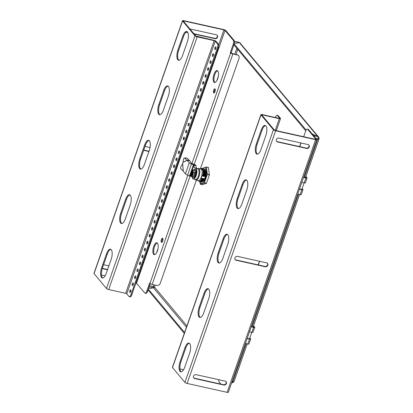 <?xml version="1.0" encoding="UTF-8"?>
<svg xmlns="http://www.w3.org/2000/svg" width="413" height="413" viewBox="0 0 413 413"><rect width="100%" height="100%" fill="white"/><g stroke="black" fill="none" stroke-linecap="round" stroke-linejoin="round"><path stroke-width="0.62" d="M312.202 133.957L317.819 136.574A1.833 0.718 102.5 0 1 317.793 138.902L317.855 138.98A1.833 0.485 19.3 0 0 319.027 138.918A1.833 0.485 19.3 0 0 318.944 138.68A1.833 1.611 140.1 0 0 317.881 136.646L317.865 136.641M317.86 138.691L318.118 138.494A0.914 0.805 140.1 0 0 318.031 137.766M317.881 136.646L239.246 42.518L236.329 43.277L234.434 42.854M306.116 130.038L234.207 43.964M305.77 130.802L233.928 44.81M234.445 42.782L236.308 43.195L239.148 42.539M318.702 137.137L240.067 43.009A1.833 1.611 140.1 0 0 239.246 42.518M153.987 284.846L153.393 286.539L154.493 287.056A0.914 0.805 -39.9 0 1 153.383 287.706L150.466 288.465L148.737 288.078M148.06 289.998L184.306 333.379M148.355 289.162L184.596 332.548M247.237 343.921L234.037 381.607A1.833 0.485 -160.7 0 1 232.865 381.664L232.782 381.648A0.914 0.805 -39.9 0 1 232.782 381.653M233.768 381.751A1.833 1.611 -39.9 0 1 232.168 382.706M218.291 76.472L216.804 80.721M158.003 248.631L156.517 252.88M153.269 287.732A0.914 0.361 102.5 0 1 153.295 286.576L153.393 286.539M231.641 382.789L231.812 382.825A1.833 0.718 102.5 0 0 232.767 381.705L232.782 381.648M234.439 41.305L238.998 42.322A1.833 0.718 102.5 0 1 239.184 42.441L234.45 41.388M317.958 138.298L318.944 138.68M157.26 242.932A6.102 2.395 -77.5 0 0 154.514 246.669A6.102 2.395 -77.5 0 0 154.653 254.661M157.399 250.923A6.102 2.395 -77.5 0 0 156.873 242.746A6.102 2.395 -77.5 0 0 153.693 246.484A6.102 2.395 -77.5 0 0 154.219 254.666A6.102 2.395 -77.5 0 0 157.399 250.923M214.941 82.502A6.102 2.395 102.5 0 1 214.801 74.51A6.102 2.395 102.5 0 1 217.553 70.773M213.98 74.325A6.102 2.395 102.5 0 1 217.161 70.587A6.102 2.395 102.5 0 1 217.687 78.769A6.102 2.395 102.5 0 1 214.507 82.507A6.102 2.395 102.5 0 1 213.98 74.325M217.109 35.193A2.137 1.879 -39.9 0 1 214.662 38.326L193.867 33.701M194.146 34.036L214.941 38.662A2.137 1.879 140.1 0 0 217.259 35.348A2.137 1.879 140.1 0 0 216.298 34.775L189.846 28.889M162.83 238.585A2.137 0.836 -77.5 0 0 162.19 239.7A2.137 0.836 -77.5 0 0 162.03 242.188M162.665 241.073A2.137 0.836 -77.5 0 0 162.485 238.208A2.137 0.836 -77.5 0 0 161.369 239.519A2.137 0.836 -77.5 0 0 161.555 242.379A2.137 0.836 -77.5 0 0 162.665 241.073M214.342 92.801A2.137 0.836 102.5 0 1 214.507 90.313A2.137 0.836 102.5 0 1 215.147 89.193M213.686 90.127A2.137 0.836 102.5 0 1 214.796 88.821A2.137 0.836 102.5 0 1 214.982 91.686A2.137 0.836 102.5 0 1 213.867 92.992A2.137 0.836 102.5 0 1 213.686 90.127M213.366 55.631A1.373 0.537 -77.5 0 0 213.247 53.788A1.373 0.537 -77.5 0 0 212.53 54.63A1.373 0.537 -77.5 0 0 212.649 56.467A1.373 0.537 -77.5 0 0 213.366 55.631M213.547 54.382A1.373 0.537 -77.5 0 0 213.351 54.81A1.373 0.537 -77.5 0 0 213.175 56.06M215.798 48.688A1.373 0.537 -77.5 0 0 215.679 46.845A1.373 0.537 -77.5 0 0 214.961 47.686A1.373 0.537 -77.5 0 0 215.08 49.529A1.373 0.537 -77.5 0 0 215.798 48.688M215.978 47.443A1.373 0.537 -77.5 0 0 215.782 47.872A1.373 0.537 -77.5 0 0 215.601 49.116M210.935 62.569A1.373 0.537 -77.5 0 0 210.816 60.732A1.373 0.537 -77.5 0 0 210.098 61.573A1.373 0.537 -77.5 0 0 210.217 63.411A1.373 0.537 -77.5 0 0 210.935 62.569M211.115 61.325A1.373 0.537 -77.5 0 0 210.919 61.754A1.373 0.537 -77.5 0 0 210.744 62.998M208.503 69.513A1.373 0.537 -77.5 0 0 208.384 67.67A1.373 0.537 -77.5 0 0 207.667 68.512A1.373 0.537 -77.5 0 0 207.785 70.355A1.373 0.537 -77.5 0 0 208.503 69.513M208.684 68.269A1.373 0.537 -77.5 0 0 208.493 68.697A1.373 0.537 -77.5 0 0 208.312 69.942M206.072 76.457A1.373 0.537 -77.5 0 0 205.953 74.614A1.373 0.537 -77.5 0 0 205.235 75.455A1.373 0.537 -77.5 0 0 205.359 77.293A1.373 0.537 -77.5 0 0 206.072 76.457M206.252 75.212A1.373 0.537 -77.5 0 0 206.061 75.636A1.373 0.537 -77.5 0 0 205.881 76.885M203.64 83.395A1.373 0.537 -77.5 0 0 203.521 81.557A1.373 0.537 -77.5 0 0 202.809 82.399A1.373 0.537 -77.5 0 0 202.928 84.237A1.373 0.537 -77.5 0 0 203.64 83.395M203.821 82.151A1.373 0.537 -77.5 0 0 203.63 82.579A1.373 0.537 -77.5 0 0 203.449 83.824M201.208 90.339A1.373 0.537 -77.5 0 0 201.09 88.496A1.373 0.537 -77.5 0 0 200.377 89.337A1.373 0.537 -77.5 0 0 200.496 91.18A1.373 0.537 -77.5 0 0 201.208 90.339M201.389 89.094A1.373 0.537 -77.5 0 0 201.198 89.523A1.373 0.537 -77.5 0 0 201.017 90.767M198.777 97.282A1.373 0.537 -77.5 0 0 198.658 95.439A1.373 0.537 -77.5 0 0 197.946 96.281A1.373 0.537 -77.5 0 0 198.064 98.124A1.373 0.537 -77.5 0 0 198.777 97.282M198.958 96.038A1.373 0.537 -77.5 0 0 198.767 96.466A1.373 0.537 -77.5 0 0 198.586 97.711M196.351 104.221A1.373 0.537 -77.5 0 0 196.227 102.383A1.373 0.537 -77.5 0 0 195.514 103.224A1.373 0.537 -77.5 0 0 195.633 105.062A1.373 0.537 -77.5 0 0 196.351 104.221M196.526 102.976A1.373 0.537 -77.5 0 0 196.335 103.405A1.373 0.537 -77.5 0 0 196.154 104.649M193.919 111.164A1.373 0.537 -77.5 0 0 193.8 109.326A1.373 0.537 -77.5 0 0 193.083 110.163A1.373 0.537 -77.5 0 0 193.201 112.006A1.373 0.537 -77.5 0 0 193.919 111.164M194.095 109.92A1.373 0.537 -77.5 0 0 193.904 110.348A1.373 0.537 -77.5 0 0 193.723 111.593M191.487 118.108A1.373 0.537 -77.5 0 0 191.369 116.265A1.373 0.537 -77.5 0 0 190.651 117.106A1.373 0.537 -77.5 0 0 190.77 118.949A1.373 0.537 -77.5 0 0 191.487 118.108M191.668 116.864A1.373 0.537 -77.5 0 0 191.472 117.292A1.373 0.537 -77.5 0 0 191.291 118.536M189.056 125.046A1.373 0.537 -77.5 0 0 188.937 123.208A1.373 0.537 -77.5 0 0 188.22 124.05A1.373 0.537 -77.5 0 0 188.338 125.888A1.373 0.537 -77.5 0 0 189.056 125.046M189.237 123.802A1.373 0.537 -77.5 0 0 189.04 124.23A1.373 0.537 -77.5 0 0 188.865 125.475M186.624 131.99A1.373 0.537 -77.5 0 0 186.506 130.152A1.373 0.537 -77.5 0 0 185.788 130.988A1.373 0.537 -77.5 0 0 185.907 132.831A1.373 0.537 -77.5 0 0 186.624 131.99M186.805 130.745A1.373 0.537 -77.5 0 0 186.614 131.174A1.373 0.537 -77.5 0 0 186.433 132.418M184.193 138.933A1.373 0.537 -77.5 0 0 184.074 137.09A1.373 0.537 -77.5 0 0 183.357 137.932A1.373 0.537 -77.5 0 0 183.475 139.775A1.373 0.537 -77.5 0 0 184.193 138.933M184.374 137.689A1.373 0.537 -77.5 0 0 184.183 138.118A1.373 0.537 -77.5 0 0 184.002 139.362M181.761 145.872A1.373 0.537 -77.5 0 0 181.643 144.034A1.373 0.537 -77.5 0 0 180.925 144.875A1.373 0.537 -77.5 0 0 181.049 146.713A1.373 0.537 -77.5 0 0 181.761 145.872M181.942 144.627A1.373 0.537 -77.5 0 0 181.751 145.056A1.373 0.537 -77.5 0 0 181.57 146.3M179.33 152.815A1.373 0.537 -77.5 0 0 179.211 150.977A1.373 0.537 -77.5 0 0 178.499 151.814A1.373 0.537 -77.5 0 0 178.617 153.657A1.373 0.537 -77.5 0 0 179.33 152.815M179.51 151.571A1.373 0.537 -77.5 0 0 179.319 151.999A1.373 0.537 -77.5 0 0 179.139 153.244M176.898 159.759A1.373 0.537 -77.5 0 0 176.779 157.916A1.373 0.537 -77.5 0 0 176.067 158.757A1.373 0.537 -77.5 0 0 176.186 160.6A1.373 0.537 -77.5 0 0 176.898 159.759M177.079 158.515A1.373 0.537 -77.5 0 0 176.888 158.943A1.373 0.537 -77.5 0 0 176.707 160.187M174.467 166.697A1.373 0.537 -77.5 0 0 174.348 164.859A1.373 0.537 -77.5 0 0 173.636 165.701A1.373 0.537 -77.5 0 0 173.754 167.539A1.373 0.537 -77.5 0 0 174.467 166.697M174.647 165.453A1.373 0.537 -77.5 0 0 174.456 165.881A1.373 0.537 -77.5 0 0 174.276 167.126M172.04 173.641A1.373 0.537 -77.5 0 0 171.916 171.803A1.373 0.537 -77.5 0 0 171.204 172.639A1.373 0.537 -77.5 0 0 171.323 174.482A1.373 0.537 -77.5 0 0 172.04 173.641M172.216 172.397A1.373 0.537 -77.5 0 0 172.025 172.825A1.373 0.537 -77.5 0 0 171.844 174.069M169.609 180.584A1.373 0.537 -77.5 0 0 169.49 178.741A1.373 0.537 -77.5 0 0 168.772 179.583A1.373 0.537 -77.5 0 0 168.891 181.426A1.373 0.537 -77.5 0 0 169.609 180.584M169.784 179.34A1.373 0.537 -77.5 0 0 169.593 179.769A1.373 0.537 -77.5 0 0 169.413 181.013M167.177 187.523A1.373 0.537 -77.5 0 0 167.059 185.685A1.373 0.537 -77.5 0 0 166.341 186.526A1.373 0.537 -77.5 0 0 166.46 188.364A1.373 0.537 -77.5 0 0 167.177 187.523M167.358 186.278A1.373 0.537 -77.5 0 0 167.162 186.707A1.373 0.537 -77.5 0 0 166.981 187.951M164.746 194.466A1.373 0.537 -77.5 0 0 164.627 192.628A1.373 0.537 -77.5 0 0 163.909 193.47A1.373 0.537 -77.5 0 0 164.028 195.308A1.373 0.537 -77.5 0 0 164.746 194.466M164.926 193.222A1.373 0.537 -77.5 0 0 164.73 193.651A1.373 0.537 -77.5 0 0 164.555 194.895M162.314 201.41A1.373 0.537 -77.5 0 0 162.195 199.567A1.373 0.537 -77.5 0 0 161.478 200.408A1.373 0.537 -77.5 0 0 161.597 202.251A1.373 0.537 -77.5 0 0 162.314 201.41M162.495 200.166A1.373 0.537 -77.5 0 0 162.304 200.594A1.373 0.537 -77.5 0 0 162.123 201.838M159.883 208.348A1.373 0.537 -77.5 0 0 159.764 206.51A1.373 0.537 -77.5 0 0 159.046 207.352A1.373 0.537 -77.5 0 0 159.165 209.19A1.373 0.537 -77.5 0 0 159.883 208.348M160.063 207.104A1.373 0.537 -77.5 0 0 159.872 207.532A1.373 0.537 -77.5 0 0 159.692 208.777M157.451 215.292A1.373 0.537 -77.5 0 0 157.332 213.454A1.373 0.537 -77.5 0 0 156.615 214.295A1.373 0.537 -77.5 0 0 156.739 216.133A1.373 0.537 -77.5 0 0 157.451 215.292M157.632 214.048A1.373 0.537 -77.5 0 0 157.441 214.476A1.373 0.537 -77.5 0 0 157.26 215.72M155.02 222.235A1.373 0.537 -77.5 0 0 154.901 220.392A1.373 0.537 -77.5 0 0 154.188 221.234A1.373 0.537 -77.5 0 0 154.307 223.077A1.373 0.537 -77.5 0 0 155.02 222.235M155.2 220.991A1.373 0.537 -77.5 0 0 155.009 221.42A1.373 0.537 -77.5 0 0 154.829 222.664M152.588 229.174A1.373 0.537 -77.5 0 0 152.469 227.336A1.373 0.537 -77.5 0 0 151.757 228.177A1.373 0.537 -77.5 0 0 151.876 230.015A1.373 0.537 -77.5 0 0 152.588 229.174M152.769 227.93A1.373 0.537 -77.5 0 0 152.578 228.358A1.373 0.537 -77.5 0 0 152.397 229.602M150.156 236.117A1.373 0.537 -77.5 0 0 150.038 234.279A1.373 0.537 -77.5 0 0 149.325 235.121A1.373 0.537 -77.5 0 0 149.444 236.959A1.373 0.537 -77.5 0 0 150.156 236.117M150.337 234.873A1.373 0.537 -77.5 0 0 150.146 235.302A1.373 0.537 -77.5 0 0 149.965 236.546M147.73 243.061A1.373 0.537 -77.5 0 0 147.611 241.218A1.373 0.537 -77.5 0 0 146.894 242.059A1.373 0.537 -77.5 0 0 147.013 243.902A1.373 0.537 -77.5 0 0 147.73 243.061M147.906 241.817A1.373 0.537 -77.5 0 0 147.715 242.245A1.373 0.537 -77.5 0 0 147.534 243.489M145.299 249.999A1.373 0.537 -77.5 0 0 145.18 248.161A1.373 0.537 -77.5 0 0 144.462 249.003A1.373 0.537 -77.5 0 0 144.581 250.841A1.373 0.537 -77.5 0 0 145.299 249.999M145.479 248.755A1.373 0.537 -77.5 0 0 145.283 249.184A1.373 0.537 -77.5 0 0 145.102 250.428M142.867 256.943A1.373 0.537 -77.5 0 0 142.748 255.105A1.373 0.537 -77.5 0 0 142.031 255.946A1.373 0.537 -77.5 0 0 142.149 257.784A1.373 0.537 -77.5 0 0 142.867 256.943M143.048 255.699A1.373 0.537 -77.5 0 0 142.852 256.127A1.373 0.537 -77.5 0 0 142.676 257.371M140.435 263.886A1.373 0.537 -77.5 0 0 140.317 262.043A1.373 0.537 -77.5 0 0 139.599 262.885A1.373 0.537 -77.5 0 0 139.718 264.728A1.373 0.537 -77.5 0 0 140.435 263.886M140.616 262.642A1.373 0.537 -77.5 0 0 140.42 263.071A1.373 0.537 -77.5 0 0 140.244 264.315M138.004 270.825A1.373 0.537 -77.5 0 0 137.885 268.987A1.373 0.537 -77.5 0 0 137.168 269.828A1.373 0.537 -77.5 0 0 137.286 271.666A1.373 0.537 -77.5 0 0 138.004 270.825M138.185 269.581A1.373 0.537 -77.5 0 0 137.994 270.009A1.373 0.537 -77.5 0 0 137.813 271.253M135.572 277.768A1.373 0.537 -77.5 0 0 135.454 275.93A1.373 0.537 -77.5 0 0 134.736 276.772A1.373 0.537 -77.5 0 0 134.855 278.61A1.373 0.537 -77.5 0 0 135.572 277.768M135.753 276.524A1.373 0.537 -77.5 0 0 135.562 276.953A1.373 0.537 -77.5 0 0 135.381 278.197M133.141 284.712A1.373 0.537 -77.5 0 0 133.022 282.869A1.373 0.537 -77.5 0 0 132.31 283.71A1.373 0.537 -77.5 0 0 132.428 285.553A1.373 0.537 -77.5 0 0 133.141 284.712M133.322 283.468A1.373 0.537 -77.5 0 0 133.131 283.896A1.373 0.537 -77.5 0 0 132.95 285.14M130.709 291.65A1.373 0.537 -77.5 0 0 130.591 289.812A1.373 0.537 -77.5 0 0 129.878 290.654A1.373 0.537 -77.5 0 0 129.997 292.492A1.373 0.537 -77.5 0 0 130.709 291.65M130.89 290.406A1.373 0.537 -77.5 0 0 130.699 290.835A1.373 0.537 -77.5 0 0 130.518 292.079M136.016 282.76L144.808 292.998A3.051 1.198 -77.5 0 0 145.118 293.199A3.051 1.198 -77.5 0 0 146.708 291.33L147.534 291.511A3.051 1.198 102.5 0 1 145.944 293.38L145.118 293.199M191.957 163.527L230.681 52.941L230.335 52.528L233.252 44.196A3.051 1.198 -77.5 0 0 233.299 40.309L234.119 40.495L225.844 30.583A1.833 0.485 19.3 0 0 223.639 29.55L183.635 20.65A1.833 0.485 19.3 0 0 182.463 20.712A1.833 0.485 19.3 0 0 182.546 20.949L194.972 35.823A1.833 0.485 19.3 0 0 197.171 36.855L214.161 40.634L215.261 41.15L217.491 43.814L218.312 44A3.051 1.198 102.5 0 1 218.265 47.887L131.721 295.016A3.051 1.198 102.5 0 1 130.131 296.885L129.31 296.704A3.051 1.198 -77.5 0 0 130.9 294.836L131.721 295.016M234.119 40.495A3.051 1.198 102.5 0 1 234.078 44.382L233.252 44.196M201.544 168.638L201.926 168.53L202.21 169.118L201.27 168.421L200.341 168.871L239.034 58.336A3.051 2.69 140.1 0 0 238.637 55.77A3.051 2.69 140.1 0 0 237.269 54.95L232.607 53.638L231.161 52.709L234.078 44.382M150.275 283.674L147.534 291.511M233.299 40.309L225.018 30.402L223.918 29.886L218.647 44.945M196.366 180.182L160.27 283.251A3.051 2.69 140.1 0 1 156.558 285.419L152.175 284.443A1.833 0.485 19.3 0 1 149.971 283.411L149.63 282.998L146.708 291.33M230.681 52.941A1.833 0.485 19.3 0 0 232.88 53.974L237.269 54.95M236.99 54.614A3.051 2.69 -39.9 0 1 238.358 55.435L238.637 55.77M183.713 21.548L183.914 20.986L223.918 29.886M105.129 275.827L101.49 275.017M108.877 265.884L104.406 264.893A2.137 1.879 140.1 0 0 103.534 264.893M102.305 268.424A2.137 1.879 140.1 0 0 103.043 268.78L107.519 269.772M186 32.224L187.889 32.642M150.048 147.539L145.83 146.6A2.137 1.879 140.1 0 0 144.958 146.6M143.724 150.125A2.137 1.879 140.1 0 0 144.467 150.487L148.943 151.483M107.607 269.524L102.765 268.445A2.137 1.879 -39.9 0 1 102.347 268.295M187.729 32.338L186.273 32.013M149.031 151.23L144.189 150.156A2.137 1.879 -39.9 0 1 143.765 150.007M183.914 20.986L183.367 21.135L195.793 36.008L213.882 40.304A1.833 0.485 19.3 0 1 216.087 41.336L218.312 44M129.31 296.704A3.051 1.198 -77.5 0 1 129.001 296.503L126.776 293.839L125.676 293.323L108.686 289.539A1.833 0.485 -160.7 0 1 106.482 288.506L94.056 273.633A1.833 0.485 -160.7 0 1 93.973 273.396L182.463 20.712M111.149 259.41A7.63 2.994 -77.5 0 0 110.488 249.189A7.63 2.994 -77.5 0 0 106.508 253.861L101.65 267.743A7.63 2.994 -77.5 0 0 102.31 277.97A7.63 2.994 -77.5 0 0 106.286 273.298L111.149 259.41M168.323 96.136A7.63 2.994 -77.5 0 0 167.663 85.914A7.63 2.994 -77.5 0 0 163.687 90.586L158.824 104.474A7.63 2.994 -77.5 0 0 159.485 114.695A7.63 2.994 -77.5 0 0 163.46 110.023L168.323 96.136M187.383 41.713A7.63 2.994 -77.5 0 0 186.722 31.491A7.63 2.994 -77.5 0 0 182.747 36.163L177.884 50.045A7.63 2.994 -77.5 0 0 178.545 60.272A7.63 2.994 -77.5 0 0 182.52 55.6L187.383 41.713M130.203 204.987A7.63 2.994 -77.5 0 0 129.543 194.766A7.63 2.994 -77.5 0 0 125.567 199.438L120.71 213.32A7.63 2.994 -77.5 0 0 121.37 223.541A7.63 2.994 -77.5 0 0 125.346 218.869L130.203 204.987M149.263 150.564A7.63 2.994 -77.5 0 0 148.603 140.337A7.63 2.994 -77.5 0 0 144.627 145.015L139.764 158.897A7.63 2.994 -77.5 0 0 140.425 169.118A7.63 2.994 -77.5 0 0 144.4 164.446L149.263 150.564M110.88 249.354A7.63 2.994 -77.5 0 0 107.334 254.047L102.47 267.929A7.63 2.994 -77.5 0 0 102.739 277.985M168.055 86.08A7.63 2.994 -77.5 0 0 164.508 90.772L159.645 104.654A7.63 2.994 -77.5 0 0 159.914 114.711M187.115 31.656A7.63 2.994 -77.5 0 0 183.568 36.349L178.705 50.231A7.63 2.994 -77.5 0 0 178.974 60.288M129.94 194.931A7.63 2.994 -77.5 0 0 126.393 199.618L121.53 213.506A7.63 2.994 -77.5 0 0 121.794 223.562M149 140.508A7.63 2.994 -77.5 0 0 145.448 145.195L140.59 159.077A7.63 2.994 -77.5 0 0 140.854 169.139M218.265 47.887L217.444 47.702L130.9 294.836M217.444 47.702A3.051 1.198 -77.5 0 0 217.491 43.814M230.335 52.528L231.161 52.709M309.249 146.925A2.137 1.879 140.1 0 0 308.01 144.555L278.966 138.092A2.137 1.879 140.1 0 0 277.603 141.979L306.652 148.443A2.137 1.879 140.1 0 0 309.249 146.925M308.821 144.973A2.137 1.879 -39.9 0 1 306.374 148.107L277.324 141.649A2.137 1.879 -39.9 0 1 276.519 141.231M226.401 383.507A2.137 1.879 140.1 0 0 225.162 381.132L196.118 374.674A2.137 1.879 140.1 0 0 194.755 378.561L223.8 385.019A2.137 1.879 140.1 0 0 226.401 383.507M225.973 381.55A2.137 1.879 -39.9 0 1 223.526 384.689L194.477 378.225A2.137 1.879 -39.9 0 1 193.671 377.807M267.825 265.213A2.137 1.879 140.1 0 0 266.586 262.844L237.542 256.38A2.137 1.879 140.1 0 0 236.179 260.267L265.229 266.731A2.137 1.879 140.1 0 0 267.825 265.213M267.397 263.262A2.137 1.879 -39.9 0 1 264.95 266.4L235.9 259.937A2.137 1.879 -39.9 0 1 235.095 259.519M315.63 139.666L275.626 130.766L187.135 383.45L227.145 392.35L315.63 139.666A1.833 0.485 19.3 0 0 316.802 139.604A1.833 0.485 19.3 0 0 316.719 139.367L308.439 129.455L307.618 129.274A3.051 1.198 -77.5 0 0 307.308 129.068A3.051 1.198 -77.5 0 0 305.718 130.936L303.689 136.739M262.167 115.454L262.363 114.891L261.821 115.041L274.247 129.914L275.347 130.431L315.351 139.331L315.899 139.181L307.618 129.274M307.308 129.068L308.129 129.254A3.051 1.198 102.5 0 1 308.439 129.455M218.797 379.717A3.051 1.198 -77.5 0 0 219.127 381.958L220.929 384.111M316.802 139.604L228.317 392.288A1.833 0.485 -160.7 0 1 227.145 392.35M187.135 383.45A1.833 0.485 -160.7 0 1 184.936 382.417L172.51 367.544A1.833 0.485 -160.7 0 1 172.428 367.302L260.913 114.618A1.833 0.485 19.3 0 0 261.001 114.855L273.427 129.734A1.833 0.485 19.3 0 0 275.626 130.766M256.334 143.956A7.63 2.994 -77.5 0 0 256.994 154.178A7.63 2.994 -77.5 0 0 260.975 149.506L265.833 135.619A7.63 2.994 -77.5 0 0 265.172 125.397A7.63 2.994 -77.5 0 0 261.197 130.069L256.334 143.956L257.16 144.137A7.63 2.994 -77.5 0 0 257.423 154.194M199.159 307.226A7.63 2.994 -77.5 0 0 199.82 317.452A7.63 2.994 -77.5 0 0 203.795 312.78L208.658 298.893A7.63 2.994 -77.5 0 0 207.997 288.672A7.63 2.994 -77.5 0 0 204.022 293.344L199.159 307.226L199.98 307.411A7.63 2.994 -77.5 0 0 200.248 317.468M180.099 361.654A7.63 2.994 -77.5 0 0 180.76 371.876A7.63 2.994 -77.5 0 0 184.735 367.203L189.598 353.316A7.63 2.994 -77.5 0 0 188.937 343.095A7.63 2.994 -77.5 0 0 184.962 347.767L180.099 361.654L180.92 361.834A7.63 2.994 -77.5 0 0 181.188 371.891M237.279 198.379A7.63 2.994 -77.5 0 0 237.94 208.601A7.63 2.994 -77.5 0 0 241.915 203.929L246.778 190.047A7.63 2.994 -77.5 0 0 246.112 179.825A7.63 2.994 -77.5 0 0 242.137 184.497L237.279 198.379L238.1 198.56A7.63 2.994 -77.5 0 0 238.363 208.622M218.219 252.802A7.63 2.994 -77.5 0 0 218.88 263.024A7.63 2.994 -77.5 0 0 222.855 258.352L227.718 244.47A7.63 2.994 -77.5 0 0 227.057 234.248A7.63 2.994 -77.5 0 0 223.082 238.921L218.219 252.802L219.04 252.988A7.63 2.994 -77.5 0 0 219.308 263.045M265.569 125.562A7.63 2.994 -77.5 0 0 262.018 130.255L257.16 144.137M208.389 288.837A7.63 2.994 -77.5 0 0 204.843 293.529L199.98 307.411M189.33 343.26A7.63 2.994 -77.5 0 0 185.783 347.952L180.92 361.834M246.509 179.991A7.63 2.994 -77.5 0 0 242.963 184.678L238.1 198.56M227.449 234.414A7.63 2.994 -77.5 0 0 223.903 239.101L219.04 252.988M277.391 115.521A3.051 1.198 -77.5 0 0 277.082 115.32L277.908 115.506A3.051 1.198 102.5 0 1 278.217 115.707L277.391 115.521L279.622 118.185L279.074 118.34L262.085 114.556A1.833 0.485 19.3 0 0 260.913 114.618M262.363 114.891L279.353 118.67A1.833 0.485 19.3 0 0 280.525 118.608A1.833 0.485 19.3 0 0 280.442 118.371L278.217 115.707M183.579 369.733L179.939 368.923M275.378 117.514L275.492 117.189A3.051 1.198 -77.5 0 1 277.082 115.32M304.169 182.928L305.904 177.988A1.833 0.485 19.3 0 0 307.076 177.926L305.341 182.866A1.833 0.485 -160.7 0 1 304.169 182.928L301.815 182.401L299.497 189.03A3.97 1.053 19.3 0 0 302.037 188.901L304.128 182.918M305.904 177.988L303.545 177.461M301.8 189.701A1.833 0.485 19.3 0 0 302.972 189.644L301.237 194.585A1.833 0.485 -160.7 0 1 300.065 194.647L301.8 189.701L299.446 189.18M300.065 194.647L297.711 194.12M303.663 177.125L306.079 177.662L305.641 177.141M302.972 189.644A1.833 0.485 19.3 0 0 302.884 189.402L302.161 188.534M305.904 176.387L306.988 177.683A1.833 0.485 19.3 0 1 307.076 177.926M251.858 332.315L253.587 327.375A1.833 0.485 19.3 0 0 254.759 327.313L253.03 332.259A1.833 0.485 -160.7 0 1 251.858 332.315L249.498 331.794L247.18 338.423A3.97 1.053 19.3 0 0 249.72 338.288L251.816 332.31M253.587 327.375L251.233 326.848M249.483 339.094A1.833 0.485 19.3 0 0 250.655 339.032L248.925 343.972A1.833 0.485 -160.7 0 1 247.754 344.034L249.483 339.094L247.129 338.567M247.754 344.034L245.399 343.513M251.347 326.513L253.763 327.055L253.324 326.528M250.655 339.032A1.833 0.485 19.3 0 0 250.572 338.794L249.85 337.927M253.587 325.774L254.676 327.075A1.833 0.485 19.3 0 1 254.759 327.313M195.158 179.443A5.952 2.333 -77.5 0 0 195.334 179.691A5.952 2.333 -77.5 0 0 195.938 180.083A5.952 2.333 -77.5 0 0 199.04 176.439A5.952 2.333 -77.5 0 0 199.128 168.86A5.952 2.333 -77.5 0 0 198.524 168.468A5.952 2.333 -77.5 0 0 197.615 168.674M195.938 180.083L198.266 180.605A5.952 2.333 -77.5 0 0 201.368 176.96A5.952 2.333 -77.5 0 0 201.456 169.382A5.952 2.333 -77.5 0 0 200.852 168.984L198.524 168.468M200.382 168.881L201.25 168.659L203.057 170.512A6.716 2.633 102.5 0 1 203.01 174.482L201.477 177.012L201.146 179.805A6.716 2.633 102.5 0 1 199.205 181.508L197.713 180.311M200.506 168.907L200.811 168.865M200.687 180.827L202.36 178.323L202.117 180.022L200.264 181.746L199.913 181.452M203.821 170.683L203.867 174.673L203.036 176.237C203.635 173.599 203.609 171.503 202.953 169.96L204.647 170.868L204.688 174.854L203.862 176.423C204.456 173.78 204.43 171.689 203.774 170.146L203.635 170.11M201.513 181.008L203.181 178.509L202.938 180.207L201.09 181.926L200.733 181.632M205.468 171.049L205.509 175.035L204.683 176.604L204.843 171.519L204.456 170.295L205.468 171.049L205.276 170.476L205.674 170.739M204.683 176.604L204.941 175.313L204.456 170.295M202.37 168.819L202.747 168.71L202.84 169.227M203.191 169.005L203.573 168.891L203.666 169.407M204.538 176.573L204.869 171.736M199.205 181.508L201.296 180.016L202.36 178.323M202.241 179.991L203.181 178.509M203.036 176.237L203.253 171.555L202.809 169.929M203.862 176.423L203.919 170.703M202.891 169.273L201.926 168.53M203.712 169.454L202.747 168.71M203.717 176.387L204.022 171.349M200.264 181.746L202.21 180.042L203.041 178.478M202.897 176.206L203.201 171.152M201.146 179.805L202.215 178.292M203.857 169.062L205.178 169.459L205.369 177.089L203.614 180.904L201.58 182.123L201.188 181.947L203.036 180.228L203.862 178.659L203.764 180.388L201.911 182.112L201.554 181.818M203.217 179.944L203.862 178.659M205.504 176.785L205.56 171.07M205.359 176.754L205.746 172.376M201.911 182.112L203.857 180.409L204.827 178.875M204.105 180.011L204.683 178.844M204.394 169.077L204.678 169.671L203.573 168.891M202.334 181.193L204.001 178.69M205.927 172.995L205.421 170.512M203.986 169.17A6.562 2.576 102.5 0 1 205.132 169.598A6.562 2.576 102.5 0 1 205.4 170.011A6.562 2.576 102.5 0 1 205.034 177.957A6.562 2.576 102.5 0 1 203.779 180.538M204.672 169.521A6.257 2.452 102.5 0 1 205.307 169.939A6.257 2.452 102.5 0 1 205.478 170.182M201.766 181.994A6.562 2.576 102.5 0 1 201.384 181.89M199.84 181.488A7.992 3.134 -77.5 0 0 200.496 182.835A7.992 3.134 -77.5 0 0 205.468 178.473A7.992 3.134 -77.5 0 0 205.586 168.297A7.992 3.134 -77.5 0 0 202.773 168.716M199.722 181.534L200.377 184.26L204.301 182.995L207.347 174.472L206.412 167.033L202.473 168.297L202.231 168.71M200.377 184.26L202.473 184.735L206.479 183.269L209.396 174.931L208.441 167.487M183.119 162.304L187.001 160.249L184.585 158.189A1.833 0.831 -93.4 0 0 184.239 158.055A1.833 0.831 -93.4 0 0 183.548 159.196L182.644 163.667L180.977 166.532A1.833 1.038 -66.3 0 0 180.858 168.829L183.217 171.049L185.411 173.883A3.051 0.811 19.3 0 0 187.559 175.143L189.954 176.129L190.703 175.762M184.239 158.055L186.413 157.926A1.833 0.831 86.6 0 1 186.753 158.055L189.169 160.115L191.493 163.264L193.919 164.281A3.051 0.811 -160.7 0 1 195.907 165.376L193.847 165.019L192.076 170.197M187.001 160.249L189.299 162.779A3.051 0.811 19.3 0 0 191.451 164.033L193.847 165.019M183.036 162.428L187.177 160.234L189.366 160.719M187.187 160.234L189.169 160.115M191.725 176.434L189.954 176.129M194.162 167.683L193.8 165.272L195.994 165.758L196.356 168.168L194.162 167.683L195.814 168.344A5.493 2.153 -77.5 0 1 196.16 175.664A5.493 2.153 102.5 0 1 193.294 179.03A5.493 2.153 102.5 0 1 192.406 178.08L191.751 176.439M195.907 165.376L195.994 165.758M190.806 176.103L190.068 175.943L190.496 174.709M196.356 168.168L198.008 168.834A5.493 2.153 -77.5 0 1 198.348 176.15A5.493 2.153 102.5 0 1 195.488 179.516L193.294 179.03M193.041 169.965L194.606 170.316L193.031 169.96L193.398 172.588L192.773 173.574A2.845 1.115 -77.5 0 0 192.654 170.471A2.845 1.115 -77.5 0 0 191.074 171.54L191.601 170.435L193.031 169.96L194.797 170.239L195.158 172.866L194.069 176.124L192.489 176.65M191.684 174.704L191.364 174.72L191.586 174.983L192.066 173.827L192.628 174.493L192.298 174.42A2.442 0.96 102.5 0 1 191.219 175.437A2.442 0.96 102.5 0 1 190.971 175.277A2.442 0.96 102.5 0 1 190.852 172.691L190.729 172.541A2.845 1.115 -77.5 0 0 190.842 175.644A2.845 1.115 -77.5 0 0 192.422 174.57L192.298 174.42M190.852 172.691L191.178 172.763A2.442 0.96 -77.5 0 0 191.302 175.349A2.442 0.96 -77.5 0 0 191.389 175.437M194.91 177.022L195.199 176.625A4.362 1.714 -77.5 0 0 195.375 176.299L195.638 175.726A4.362 1.714 -77.5 0 0 195.793 175.324L195.994 174.684A4.362 1.714 -77.5 0 0 196.113 174.234L196.252 173.574A4.362 1.714 -77.5 0 0 196.325 173.114L196.407 172.035A4.362 1.714 -77.5 0 1 196.392 172.453M194.316 177.698A4.362 1.714 -77.5 0 0 194.363 177.662L194.662 177.363A4.424 1.735 -77.5 0 0 194.869 177.1L195.339 176.103M194.291 177.569L194.714 177.322A4.362 1.714 -77.5 0 0 194.89 177.1M194.704 177.353L194.905 176.909M193.361 177.946L193.671 177.988A4.424 1.735 -77.5 0 0 193.862 177.951L194.172 177.817A4.424 1.735 -77.5 0 0 194.363 177.662L194.353 177.575M193.785 177.9L194.208 177.781M192.097 176.516A4.424 1.735 102.5 0 0 192.53 177.569A4.424 1.735 -77.5 0 0 192.979 177.864L193.692 177.988M192.706 173.171L192.417 172.825L192.788 171.55M192.788 171.534L192.572 171.276L192.277 172.107L192.561 172.206M192.437 170.745A2.442 0.96 -77.5 0 0 191.529 171.767L192.319 172.495L191.854 172.2L191.632 172.83L191.968 173.496L191.364 174.72M192.086 172.433L192.277 172.107M192.608 173.057L191.632 172.83M192.68 173.274L191.895 173.145M191.978 173.94L191.658 173.883M192.835 173.878L192.479 173.842L192.742 174.157L192.912 173.661M192.701 173.212L192.623 172.861M191.529 171.767L191.204 171.689A2.442 0.96 102.5 0 1 192.277 170.672A2.442 0.96 102.5 0 1 192.649 173.424L192.773 173.574M191.178 172.763L191.74 173.434M192.066 173.827L192.479 173.842L193.031 174.766L193.382 173.765L192.897 173.656M191.503 171.756L191.214 172.593L191.968 173.496M194.812 170.311L194.951 172.933L193.867 176.072L192.561 176.738M190.729 172.541L190.486 173.61L190.837 176.217L192.288 175.762L193.965 176.274M192.288 175.762L194.069 176.124M193.398 172.588L195.158 172.866M193.392 172.649L195.127 173.104M192.313 175.726L192.546 174.658L193.031 174.766M190.729 172.484L191.214 172.593M190.837 176.217L192.525 176.723M194.461 170.28L194.74 170.223M192.979 177.864A4.424 1.735 -77.5 0 0 195.478 174.549A4.424 1.735 -77.5 0 0 195.349 169.516A4.424 1.735 102.5 0 0 194.905 169.227L195.277 169.309M193.527 170.073A4.424 1.735 102.5 0 1 194.905 169.227M194.833 177.089L195.153 176.656A4.424 1.735 -77.5 0 0 195.344 176.299L195.597 175.742A4.424 1.735 -77.5 0 0 195.757 175.319L195.963 174.689A4.424 1.735 -77.5 0 0 196.082 174.224L196.221 173.563A4.424 1.735 -77.5 0 0 196.294 173.093L196.361 172.443A4.424 1.735 -77.5 0 0 196.381 171.999L196.371 171.405A4.424 1.735 -77.5 0 0 196.335 171.018L196.247 170.523A4.424 1.735 -77.5 0 0 196.16 170.218L195.999 169.851A4.424 1.735 -77.5 0 0 195.865 169.65L195.473 169.356A4.424 1.735 -77.5 0 1 195.643 169.444L195.71 169.635M195.308 176.289L195.69 175.189M195.669 175.143L196.118 174.234M196.258 173.574L196.392 172.484M196.381 171.999L196.361 171.07A4.362 1.714 -77.5 0 1 196.397 171.421M196.175 170.863L196.19 170.28A4.362 1.714 -77.5 0 1 196.263 170.533M195.984 170.094L195.901 169.702M196.278 170.579L196.206 170.93M186.929 325.883L154.493 287.056L155.174 285.109M235.973 54.387L237.733 49.364M298.485 194.291L252.121 326.688M317.855 138.98L304.433 177.296M317.793 138.902L316.002 138.505M153.383 287.706L186.444 327.277M236.83 48.285L234.785 54.124M149.552 285.744L153.295 286.576M246.169 343.683L232.865 381.664M232.767 381.705L232.075 381.55M149.17 286.829L153.254 287.737M317.819 136.574L313.601 135.634M214.941 38.662L214.662 38.326M136.533 283.086L225.018 30.402M149.971 283.411L187.848 175.251M152.175 284.443L190.099 176.15M194.213 164.4L232.88 53.974M182.546 20.949L94.056 273.633M194.972 35.823L106.482 288.506M108.686 289.539L197.171 36.855M125.676 293.323L214.161 40.634M126.776 293.839L215.261 41.15M144.467 150.487L144.189 150.156M103.043 268.78L102.765 268.445M145.448 145.195L144.627 145.015M140.59 159.077L139.764 158.897M126.393 199.618L125.567 199.438M121.53 213.506L120.71 213.32M183.568 36.349L182.747 36.163M178.705 50.231L177.884 50.045M164.508 90.772L163.687 90.586M159.645 104.654L158.824 104.474M107.334 254.047L106.508 253.861M102.47 267.929L101.65 267.743M301.005 142.996L299.735 146.63M259.581 261.284L258.311 264.924M184.936 382.417L273.427 129.734M172.51 367.544L261.001 114.855M279.353 118.67L275.244 130.405M235.9 259.937L236.179 260.267M264.95 266.4L265.229 266.731M194.477 378.225L194.755 378.561M223.526 384.689L223.8 385.019M277.324 141.649L277.603 141.979M306.374 148.107L306.652 148.443M223.903 239.101L223.082 238.921M242.963 184.678L242.137 184.497M185.783 347.952L184.962 347.767M204.843 293.529L204.022 293.344M262.018 130.255L261.197 130.069M205.323 175.349L204.75 175.22M204.301 182.995L206.345 183.449M204.43 182.809L206.479 183.269M207.347 174.472L209.396 174.931M207.388 174.178L209.432 174.632M206.433 167.126L208.482 167.58M206.407 167.028L208.389 167.466M184.585 158.189L186.753 158.055M182.644 163.667L183.217 171.049M182.675 163.46L183.284 171.338M189.299 162.779L185.411 173.883M191.451 164.033L187.559 175.143M193.449 164.802L191.219 171.173M191.085 171.55L190.754 172.489M190.646 172.804L189.557 175.907M198.008 168.834L195.814 168.344M196.345 171.994L196.402 171.457M253.19 326.926L299.549 194.528M305.501 177.533L319.027 138.918M258.151 264.888L259.426 261.253M299.58 146.6L300.85 142.96M280.525 118.608L276.312 130.647M204.843 171.519L204.894 171.916M205.664 171.7L205.715 172.102M200.408 184.281L202.442 184.735M206.376 167.012L208.41 167.466M192.406 173.801L192.845 173.847M190.852 176.237L192.489 176.63M196.036 174.152L196.252 173.589"/></g></svg>
